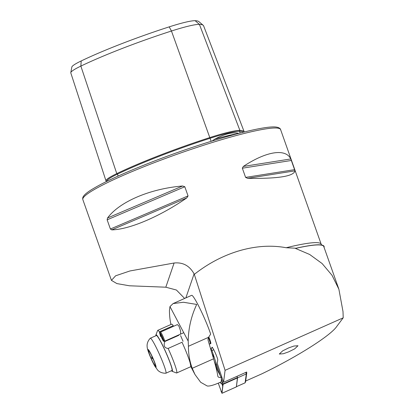 <?xml version="1.0" encoding="UTF-8"?>
<svg xmlns="http://www.w3.org/2000/svg" width="414" height="414" viewBox="0 0 414 414"><rect width="100%" height="100%" fill="white"/><g stroke="black" fill="none" stroke-linecap="round" stroke-linejoin="round"><path stroke-width="0.62" d="M81.201 60.946A97.704 10.541 -19.5 0 1 169.202 26.863L171.458 31.014A100.592 10.857 -19.5 0 0 80.859 66.1A40.318 4.352 160.5 0 0 70.789 72.636L71.85 67.011A37.436 4.042 160.5 0 1 81.201 60.946L80.859 66.1L116.774 173.606A103.459 11.162 -19.5 0 1 209.955 137.526A43.191 4.663 -19.5 0 1 239.897 130.41A103.459 11.162 -19.5 0 1 244.229 131.931A103.459 11.162 -19.5 0 1 244.25 131.983M212.051 141.039L214.907 139.078C225.221 133.686 233.206 131.792 238.852 133.391M288.615 347.926L293.924 346.037L297.997 345.737L294.664 348.883L288.687 351.843L283.378 353.727L279.305 354.032L282.638 350.886L288.615 347.926M182.605 186C150.08 188.675 119.537 201.69 107.542 217.987L107.143 219.824L110.398 229.014L111.749 229.879C129.401 229.547 159.944 216.532 186.817 197.892L188.054 195.92L184.799 186.735L182.605 186L107.542 217.987M324.084 247.412A106.91 11.535 160.5 0 0 319.856 244.824A106.91 11.535 160.5 0 0 295.994 248.224L286.203 247.738C271.807 245.057 256.633 245.937 240.684 250.366C224.114 255.091 208.656 263.087 194.306 274.353L194.088 273.882C189.565 265.731 182.905 262.103 174.103 263.009L129.939 270.963L115.63 275.791L111.438 280.371L116.883 283.585L129.458 285.789L165.817 287.202L176.416 290.023L184.634 298.447M290.794 158.955C285.655 148.176 266.352 151.219 243.339 166.433L242.335 168.198L245.59 177.389L247.551 178.325C277.96 178.801 293.78 176.307 295.001 170.842L290.794 158.955L243.339 166.433M169.202 26.863A37.436 4.042 -19.5 0 1 195.154 20.7A97.704 10.541 -19.5 0 1 198.855 21.606L203.217 25.306A100.592 10.857 -19.5 0 1 203.621 25.854L244.229 131.931M70.789 72.636A40.318 4.352 160.5 0 0 70.799 72.905L106 180.897A43.191 4.663 160.5 0 1 116.774 173.606A0.668 0.471 -115.7 0 1 117.447 174.139A102.812 11.095 -19.5 0 1 210.048 138.281L171.458 31.014A40.318 4.352 -19.5 0 1 199.408 24.374A100.592 10.857 -19.5 0 1 203.217 25.306M209.122 343.977L210.089 343.879A10.324 0.968 -114 0 0 210.162 343.874L210.767 343.604A10.324 0.968 -114 0 0 208.78 336.877M211.844 348.086L211.947 347.299A6.991 0.657 66 0 1 212.004 347.186A6.991 0.657 66 0 1 215.223 352.821A6.991 0.657 66 0 1 217.743 359.849L217.278 363.44L223.544 382.303L225.087 370.328L194.306 274.353M246.646 372.321L246.687 372.015L223.544 382.303M245.704 381.015L261.648 373.93C297.216 356.816 330.946 335.454 336.872 326.279L343.211 317.823L225.087 370.328M338.89 289.231L323.769 246.527A106.558 11.499 160.5 0 0 295.446 248.405L309.667 254.475L322.118 263.542L332.038 275.315L338.89 289.231L343.004 311.561L343.211 317.823M295.446 248.405L295.994 248.224M114.212 177.849L107.335 181.125M106 180.897A43.191 4.663 160.5 0 0 106.734 181.42M245.104 382.821L246.289 373.951L237.564 377.827L237.056 376.295L237.47 377.552L223.053 383.959L221.304 378.706M246.563 372.072L246.775 372.704L246.289 373.951L245.776 372.419M246.775 372.704L245.642 381.501L245.145 382.821L236.42 386.702L237.564 377.827M245.642 381.501L245.145 382.805L236.42 386.681M217.686 370.685L215.642 364.537A3.328 0.31 -114 0 0 214.338 361.401M220.264 375.57L211.952 350.544L210.943 348.484L210.809 349.468M218.266 383.141L221.966 393.3L223.053 383.959M236.363 386.883L237.47 377.552M218.276 383.141L221.951 393.217L223.105 384.249L221.309 378.743M220.238 375.519L211.932 350.503L210.995 348.552L210.835 349.551M212.392 354.798L213.303 354.627M222.033 384.094L222.706 386.122L222.09 391.789L220.978 391.282M223.058 384.021L222.825 385.496M222.706 386.122L222.784 385.517M213.96 356.62L213.329 356.992L213.257 357.717M219.855 382.474L221.857 383.954L219.948 382.432M161.222 334.91L160.642 335.164L160.43 334.822A4.745 0.445 66 0 1 159.866 332.659L160.518 332.095A4.994 0.471 66 0 1 160.528 332.09L177.409 324.586L178.972 326.165L180.633 331.133L180.535 334.129M169.968 306.577L173.119 303.565L183.49 302.261L196.712 304.435C191.247 316.073 188.406 328.297 188.199 341.11L169.968 306.577L169.455 310.35A166.495 96.897 152.2 0 0 170.946 324.498M188.199 341.11L188.422 346.27A166.495 96.897 152.2 0 0 192.231 368.294L194.989 374.535L200.681 382.293L207.228 385.993C209.634 386.36 214.261 385.004 221.112 381.92A133.194 12.498 -114 0 0 221.2 377.34C219.166 377.615 218.049 377.247 217.852 376.243A133.194 12.498 -114 0 0 213.583 358.803L208.195 340.675A9.988 5.812 -27.8 0 1 208.573 337.312L210.674 334.119A24.975 2.344 -114 0 0 197.623 304.026A24.975 2.344 -114 0 0 191.672 295.322L173.119 303.565M180.587 335.609L183.055 341.343M189.974 362.1L190.838 366.478M217.971 376.616L217.852 376.243M221.2 377.34L215.979 367.446M176.659 372.978L190.569 366.794A23.308 2.189 -114 0 0 190.663 366.716A23.308 2.189 -114 0 0 189.922 362.157A23.308 2.189 -114 0 0 182.041 342.254L168.131 348.438A23.308 2.189 -114 0 1 176.012 368.341A23.308 2.189 -114 0 1 176.659 372.978A23.308 2.189 -114 0 1 176.431 372.967L172.079 371.27A19.981 1.873 -114 0 0 171.722 367.306A19.981 1.873 -114 0 0 162.883 345.83A19.981 1.873 -114 0 0 155.923 334.921A19.981 1.873 -114 0 0 155.897 335.744M171.453 370.737A19.981 1.873 -114 0 0 172.079 371.27M157.729 330.377A23.308 2.189 -114 0 1 159.354 331.852L173.264 325.668A23.308 2.189 -114 0 0 171.758 324.178A23.308 2.189 -114 0 0 171.634 324.193L157.729 330.377A23.308 2.189 -114 0 0 157.579 330.553L155.923 334.921M178.693 335.247A23.308 2.189 -114 0 1 178.739 335.34L164.829 341.524A23.308 2.189 -114 0 0 164.782 341.426L180.421 334.181M164.829 341.524C163.323 345.747 164.425 348.05 168.131 348.438M161.356 337.089L164.782 341.426M159.354 331.852L160.549 336.478M210.162 343.874A10.324 0.968 -114 0 0 209.029 339.34A10.324 0.968 -114 0 0 208.408 337.72M149.821 352.221L149.656 351.947M154.515 362.359A8.327 0.781 -114 0 0 148.75 350.808A8.327 0.781 -114 0 0 149.578 354.462A8.327 0.781 -114 0 0 153.17 362.586A8.327 0.781 -114 0 0 155.478 365.955A8.327 0.781 -114 0 0 154.515 362.359M165.823 373.226A19.147 1.796 -114 0 0 165.879 373.211A19.147 1.796 -114 0 0 163.778 364.801A19.147 1.796 -114 0 0 155.881 346.813A19.147 1.796 -114 0 0 150.329 338.222A19.147 1.796 -114 0 0 150.277 338.254C146.815 341.933 147.032 345.514 147.125 346.363C147.115 347.729 147.705 350.021 148.89 353.235C150.732 358.053 152.678 362.291 154.712 365.955L157.693 370.137C158.262 370.773 160.767 373.335 165.823 373.226M165.879 373.211L171.939 370.52A19.147 1.796 -114 0 0 169.838 362.11A19.147 1.796 -114 0 0 161.936 344.117A19.147 1.796 -114 0 0 156.388 335.526L150.329 338.222M153.283 359.29L151.767 358.001L151.902 356.216M155.11 364.087L154.857 364.165L154.872 363.357M152.559 357.649L151.767 358.001M160.642 335.164A3.995 0.373 66 0 1 160.177 333.337A3.995 0.373 66 0 1 162.143 336.836A3.995 0.373 66 0 1 163.427 340.639A3.995 0.373 66 0 1 160.844 335.682L160.663 335.438L161.3 335.061M161.476 335.402L160.844 335.682M159.866 332.659A4.745 0.445 66 0 1 162.21 336.81A4.745 0.445 66 0 1 163.716 341.327A4.745 0.445 66 0 1 160.663 335.438M160.528 332.09A4.994 0.471 66 0 1 162.987 336.463A4.994 0.471 66 0 1 164.586 341.219A4.994 0.471 66 0 1 164.575 341.224L163.716 341.327M118.093 176.074L117.447 174.139A42.538 4.59 160.5 0 0 106.838 181.322L106.812 181.275M195.154 20.7L199.408 24.374L239.897 130.41A0.668 0.642 -87.7 0 0 239.53 131.259A102.812 11.095 -19.5 0 1 243.391 132.195M214.907 139.078A75.731 8.171 -19.5 0 1 238.433 133.463M280.594 129.592C280.713 129.442 279.947 127.253 274.994 126.948C264.758 126.337 236.415 133.117 202.617 144.015C160.891 157.377 114.399 176.209 94.806 187.728C86.712 192.313 82.671 195.889 82.681 198.466L82.841 199.615A104.892 11.318 -19.5 0 1 203.476 145.293A104.892 11.318 -19.5 0 1 280.594 129.592L321.186 244.219A104.892 11.318 160.5 0 0 286.203 247.738M194.088 273.882L185.86 297.899M174.103 263.009L165.817 287.202M211.145 141.319L210.048 138.281A42.538 4.59 -19.5 0 1 239.535 131.274L240.198 133.008M184.799 186.735L107.143 219.824M188.054 195.92L110.398 229.014M186.817 197.892L111.749 229.879M291.425 160.461L242.335 168.198M294.675 169.647L245.59 177.389M295.001 170.842L247.551 178.325M213.738 349.752L211.952 350.544M237.553 377.904L223.13 384.311M236.399 386.867L221.976 393.279M222.09 391.789L221.951 393.217M212.439 354.958A2.329 2.293 7.3 0 1 213.329 356.992L213.241 357.665M216.76 365.044L215.642 364.537M221.63 379.716L221.33 379.503M221.857 383.954L222.799 385.869A2.329 2.293 -172.7 0 0 221.857 383.783L222.168 381.335M188.422 346.27L208.573 337.312M192.231 368.294L213.583 358.803M149.164 353.794A9.729 0.911 -114 0 0 154.872 366.017A9.729 0.911 -114 0 0 154.929 363.026A9.729 0.911 -114 0 0 149.221 350.803A9.729 0.911 -114 0 0 149.164 353.794M82.841 199.615L111.438 280.371M321.885 245.14L321.186 244.219M212.584 347.755L210.943 348.484M236.389 386.888L221.966 393.3M222.799 385.869L222.825 385.501M194.844 374.251L190.782 366.556M191.035 366.204L190.663 366.716M164.586 341.219L183.754 332.701"/></g></svg>
